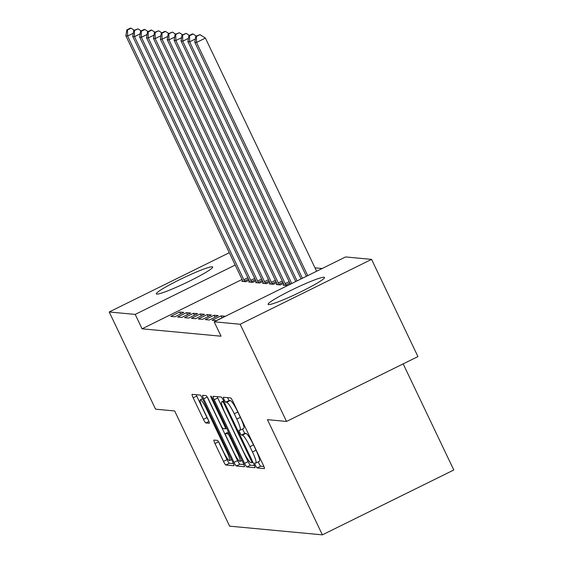 <?xml version="1.0" encoding="UTF-8"?>
<svg xmlns="http://www.w3.org/2000/svg" width="563" height="563" viewBox="0 0 563 563"><rect width="100%" height="100%" fill="white"/><g stroke="black" fill="none" stroke-linecap="round" stroke-linejoin="round"><path stroke-width="0.84" d="M255.482 465.404A2.752 0.408 -116.3 0 0 257.129 467.923L264.321 468.592A3.934 0.584 -116.3 0 0 264.378 468.585A3.934 0.584 -116.3 0 0 263.315 465.122L232.976 401.518A3.934 0.584 -116.3 0 0 230.612 397.921L223.427 397.253A2.752 0.408 -116.3 0 0 223.384 397.26A2.752 0.408 -116.3 0 0 224.13 399.681A2.752 0.408 -116.3 0 0 225.784 402.2L226.713 402.285A12.576 1.858 -116.3 0 1 234.271 413.798L236.798 419.097A12.576 1.858 -116.3 0 1 240.204 430.174A12.576 1.858 -116.3 0 1 240.028 430.202L239.099 430.111A2.752 0.408 -116.3 0 0 239.064 430.118A2.752 0.408 -116.3 0 0 239.803 432.539A2.752 0.408 -116.3 0 0 241.457 435.058L242.386 435.15A12.576 1.858 -116.3 0 1 249.944 446.656L252.477 451.955A12.576 1.858 -116.3 0 1 255.876 463.032A12.576 1.858 -116.3 0 1 255.701 463.06L254.772 462.976A2.752 0.408 -116.3 0 0 254.736 462.983A2.752 0.408 -116.3 0 0 255.482 465.404M258.311 461.829A2.752 0.408 -116.3 0 0 259.029 463.652A2.752 0.408 -116.3 0 0 260.683 466.171L263.906 466.467M227.543 397.64A2.752 0.408 -116.3 0 0 227.684 397.928A2.752 0.408 -116.3 0 0 229.338 400.448L230.267 400.532L226.713 402.285M242.639 428.971A2.752 0.408 -116.3 0 0 243.357 430.786A2.752 0.408 -116.3 0 0 245.011 433.306L245.94 433.39L242.386 435.15M212.195 266.771A31.232 2.801 154.5 0 1 212.687 267.003A31.232 2.801 154.5 0 1 187.796 281.964A31.232 2.801 154.5 0 1 156.796 294.118A31.232 2.801 154.5 0 1 156.303 293.893A31.232 2.801 154.5 0 1 181.195 278.924A31.232 2.801 154.5 0 1 212.195 266.771M323.992 277.242A31.232 2.801 154.5 0 1 324.485 277.468A31.232 2.801 154.5 0 1 299.586 292.436A31.232 2.801 154.5 0 1 268.586 304.59A31.232 2.801 154.5 0 1 268.094 304.365A31.232 2.801 154.5 0 1 292.992 289.396A31.232 2.801 154.5 0 1 323.992 277.242M213.975 440.083A3.934 0.584 -116.3 0 0 213.926 440.09A3.934 0.584 -116.3 0 0 214.989 443.553L223.497 461.393A3.934 0.584 -116.3 0 0 225.862 464.996L233.842 465.742A3.934 0.584 -116.3 0 0 233.898 465.735A3.934 0.584 -116.3 0 0 232.836 462.272L202.497 398.667A3.934 0.584 -116.3 0 0 200.132 395.071L192.152 394.325A3.934 0.584 -116.3 0 0 192.096 394.332A3.934 0.584 -116.3 0 0 193.158 397.795L203.44 419.344A3.934 0.584 -116.3 0 0 205.805 422.947L209.218 423.263A3.934 0.584 -116.3 0 0 209.274 423.256A3.934 0.584 -116.3 0 0 208.211 419.794L203.116 409.104A10.514 1.555 -116.3 0 1 200.266 399.843A10.514 1.555 -116.3 0 1 206.734 409.442L226.706 451.315A10.514 1.555 -116.3 0 1 229.549 460.576A10.514 1.555 -116.3 0 1 223.082 450.977L219.753 443.996A3.934 0.584 -116.3 0 0 217.395 440.4L213.975 440.083M242.069 279.452L142.066 328.813L221.048 336.21L214.186 321.811L345.591 256.946L371.573 259.381L240.169 324.246L214.186 321.811M142.066 328.813L135.197 314.414L109.215 311.979L229.31 252.703M371.573 259.381L417.936 356.583L286.525 421.441L267.439 419.653L322.381 534.85L229.613 526.159L174.664 410.962L155.571 409.174L109.215 311.979M286.525 421.441L240.169 324.246M244.539 463.363A3.934 0.584 -116.3 0 0 246.897 466.966L254.884 467.712A3.934 0.584 -116.3 0 0 254.94 467.705A3.934 0.584 -116.3 0 0 253.871 464.243L223.539 400.638A3.934 0.584 -116.3 0 0 221.175 397.042L213.194 396.289A3.934 0.584 -116.3 0 0 213.138 396.303A3.934 0.584 -116.3 0 0 214.2 399.765L244.539 463.363L248.093 461.611A3.934 0.584 -116.3 0 0 250.451 465.207L254.469 465.587M244.363 466.727L236.383 465.981A3.934 0.584 -116.3 0 1 234.018 462.378L203.679 398.78A3.934 0.584 -116.3 0 1 202.617 395.317A3.934 0.584 -116.3 0 1 202.673 395.303L206.086 395.627A3.934 0.584 -116.3 0 1 208.451 399.223L220.752 425.016A3.934 0.584 -116.3 0 0 223.117 428.619L225.383 428.83A3.934 0.584 -116.3 0 0 225.439 428.816A3.934 0.584 -116.3 0 0 224.377 425.361L211.561 398.505A2.752 0.408 -116.3 0 1 210.822 396.078A2.752 0.408 -116.3 0 1 212.511 398.59L243.357 463.258A3.934 0.584 -116.3 0 1 244.419 466.72A3.934 0.584 -116.3 0 1 244.363 466.727L244.455 466.678M322.381 534.85L453.785 469.992L403.171 363.867M186.55 312.641L177.669 317.025L181.807 317.412L190.681 313.035L186.55 312.641L187.486 314.611M249.592 281.528L248.698 281.964L252.836 282.352L255.898 280.838M200.329 313.936L191.455 318.32L195.586 318.707L204.468 314.323L200.329 313.936L201.273 315.899M263.378 282.816L262.485 283.259L266.623 283.646L269.684 282.133A4.004 0.591 63.7 0 1 270.282 283.485L270.493 284.005M214.116 315.224L205.242 319.608L209.373 319.995L218.254 315.611L214.116 315.224L215.052 317.194M277.165 284.104L276.271 284.547L280.402 284.934L283.471 283.421A4.004 0.591 63.7 0 1 284.069 284.772L284.28 285.3M322.163 268.509L314.991 267.84M284.055 284.751L283.161 285.195L287.299 285.582L290.36 284.069A4.004 0.591 63.7 0 1 290.417 284.181M221.013 315.871L212.131 320.256L216.269 320.643L225.144 316.258L221.013 315.871L221.949 317.835M270.275 283.463L269.374 283.9L273.512 284.294L276.574 282.781M207.226 314.583L198.345 318.961L202.483 319.348L211.357 314.97L207.226 314.583L208.162 316.547M256.489 282.169L255.595 282.612L259.726 282.999L262.794 281.486A4.004 0.591 63.7 0 1 263.385 282.837L263.597 283.365M193.44 313.288L184.558 317.673L188.696 318.06L197.578 313.675L193.44 313.288L194.376 315.259M242.702 280.881L241.809 281.324L245.94 281.711L249.008 280.198A4.004 0.591 63.7 0 1 249.606 281.549L249.817 282.07M179.653 312.001L170.779 316.378L174.91 316.772L183.791 312.388L179.653 312.001L180.596 313.964M235.2 265.053L135.197 314.414M255.876 463.032L259.43 461.28A12.576 1.858 -116.3 0 0 256.024 450.203L252.477 451.955M245.94 433.39A12.576 1.858 -116.3 0 1 253.498 444.904L256.024 450.203M240.204 430.174L243.751 428.415A12.576 1.858 -116.3 0 0 240.352 417.345L236.798 419.097M230.267 400.532A12.576 1.858 -116.3 0 1 237.825 412.039L240.352 417.345M217.156 396.662A3.934 0.584 -116.3 0 0 217.754 398.006L248.093 461.611M251.781 462.695A2.752 0.408 -116.3 0 0 251.816 462.687A2.752 0.408 -116.3 0 0 251.07 460.267L224.447 404.438A2.752 0.408 -116.3 0 0 222.793 401.919L221.808 401.827A12.576 1.858 -116.3 0 0 221.632 401.855A12.576 1.858 -116.3 0 0 225.038 412.932L243.237 451.09A12.576 1.858 -116.3 0 0 250.795 462.603L251.781 462.695M243.948 464.602L239.929 464.222L236.383 465.981M207.142 396.831A3.934 0.584 -116.3 0 0 207.233 397.028L237.572 460.625A3.934 0.584 -116.3 0 0 239.929 464.222M233.518 451.786A10.514 1.555 -116.3 0 0 239.986 461.386A10.514 1.555 -116.3 0 0 237.143 452.124L230.105 437.374A3.934 0.584 -116.3 0 0 227.741 433.777L225.474 433.559A3.934 0.584 -116.3 0 0 225.418 433.573A3.934 0.584 -116.3 0 0 226.481 437.036L233.518 451.786M196.121 394.691A3.934 0.584 -116.3 0 0 196.712 396.042L206.994 417.591A3.934 0.584 -116.3 0 0 208.303 419.984M218.444 441.603A3.934 0.584 -116.3 0 0 218.535 441.8L227.051 459.64A3.934 0.584 -116.3 0 0 229.408 463.236L233.427 463.616M316.617 271.253L205.404 38.08L196.522 42.464L194.798 42.302L306.406 276.292M307.736 275.631L196.522 42.464L196.438 36.419L199.985 34.667L195.748 36.356L196.438 36.419M194.798 42.302L195.748 36.356M199.985 34.667L205.404 38.08M302.408 278.263L189.632 41.817L187.908 41.655L301.071 278.924M195.326 39.009L189.632 41.817L189.541 35.779L193.095 34.026L192.405 33.956L188.851 35.715L189.541 35.779M187.908 41.655L188.851 35.715M193.095 34.026L196.332 36.067M297.074 280.895L182.736 41.176L181.012 41.015L295.744 281.549M188.429 38.361L182.736 41.176L182.651 35.131L186.205 33.379L181.962 35.068L182.651 35.131M181.012 41.015L181.962 35.068M186.205 33.379L189.442 35.42M291.747 283.527L175.846 40.529L174.122 40.367L290.367 284.083M181.539 37.721L175.846 40.529L175.762 34.484L179.308 32.731L175.072 34.42L175.762 34.484M174.122 40.367L175.072 34.42M179.308 32.731L182.553 34.779M286.18 285.476L285.891 284.948A4.004 0.591 63.7 0 1 285.195 283.597L168.949 39.882L167.232 39.72L283.478 283.435M174.65 37.074L168.949 39.882L168.865 33.843L172.419 32.084L168.175 33.773L168.865 33.843M167.232 39.72L168.175 33.773M172.419 32.084L175.656 34.132M279.29 284.829L278.995 284.301A4.004 0.591 63.7 0 1 278.305 282.95L162.06 39.241L160.335 39.079L276.581 282.788A4.004 0.591 63.7 0 1 277.172 284.132L277.383 284.653M167.753 36.426L162.06 39.241L161.975 33.196L165.529 31.444L164.839 31.38L161.285 33.133L161.975 33.196M160.335 39.079L161.285 33.133M165.529 31.444L168.766 33.484M272.393 284.188L272.105 283.653A4.004 0.591 63.7 0 1 271.415 282.302L155.17 38.594L153.446 38.432L269.691 282.147M160.863 35.779L155.17 38.594L155.085 32.548L158.632 30.796L154.396 32.485L155.085 32.548M153.446 38.432L154.396 32.485M158.632 30.796L161.877 32.837M265.504 283.541L265.208 283.006A4.004 0.591 63.7 0 1 264.519 281.662L148.273 37.946L146.549 37.784L262.794 281.5M153.966 35.138L148.273 37.946L148.189 31.901L151.743 30.149L151.053 30.085L147.499 31.838L148.189 31.901M146.549 37.784L147.499 31.838M151.743 30.149L154.98 32.197M258.614 282.893L258.318 282.366A4.004 0.591 63.7 0 1 257.629 281.014L141.383 37.299L139.659 37.137L255.905 280.853A4.004 0.591 63.7 0 1 256.496 282.19L256.707 282.717M147.077 34.491L141.383 37.299L141.299 31.261L144.846 29.508L144.156 29.438L140.609 31.197L141.299 31.261M139.659 37.137L140.609 31.197M144.846 29.508L148.09 31.549M251.717 282.253L251.429 281.718A4.004 0.591 63.7 0 1 250.739 280.367L134.494 36.658L132.769 36.496L249.015 280.205M140.187 33.843L134.494 36.658L134.402 30.613L137.956 28.861L133.713 30.55L134.402 30.613M132.769 36.496L133.713 30.55M137.956 28.861L141.193 30.902M244.828 281.606L244.532 281.071A4.004 0.591 63.7 0 1 243.842 279.727L127.597 36.011L125.873 35.849L242.118 279.565A4.004 0.591 63.7 0 1 242.709 280.902L242.92 281.423M133.29 33.203L127.597 36.011L127.512 29.966L131.066 28.213L130.377 28.15L126.823 29.902L127.512 29.966M125.873 35.849L126.823 29.902M131.066 28.213L134.304 30.261M260.683 466.171L257.129 467.923M229.338 400.448L225.784 402.2M245.011 433.306L241.457 435.058M253.498 444.904L249.944 446.656M237.825 412.039L234.271 413.798M217.754 398.006L214.2 399.765M250.451 465.207L246.897 466.966M251.816 462.687L252.886 462.16L251.844 462.659M251.809 459.901L251.07 460.267M225.179 404.072L224.447 404.438M223.891 401.377L222.793 401.919M223.666 400.905L221.808 401.827M237.572 460.625L234.018 462.378M207.233 397.028L203.679 398.78M226.636 428.211L225.474 428.781M225.109 424.995L224.377 425.361M212.293 398.147L211.561 398.505M237.875 451.765L237.143 452.124M230.837 437.008L230.105 437.374M229 433.158L227.741 433.777M225.418 433.573L228.479 432.06L225.474 433.559M227.438 450.956L226.706 451.315M207.465 409.083L206.734 409.442M208.908 421.413L205.805 422.947M206.994 417.591L203.44 419.344M196.712 396.042L193.158 397.795M229.408 463.236L225.862 464.996M227.051 459.64L223.497 461.393M218.535 441.8L214.989 443.553M289.846 282.992L285.891 284.948M289.192 281.627L285.195 283.597M282.957 282.344L278.995 284.301M282.302 280.979L278.305 282.95M276.06 281.697L272.105 283.653M275.413 280.332L271.415 282.302M269.17 281.057L265.208 283.006M268.516 279.684L264.519 281.662M262.281 280.409L258.318 282.366M261.626 279.044L257.629 281.014M255.384 279.762L251.429 281.718M254.736 278.396L250.739 280.367M248.494 279.121L244.532 281.071M247.84 277.749L243.842 279.727M223.645 400.863L221.632 401.855M226.643 428.225L225.439 428.816M241.991 460.393L239.986 461.386M231.555 459.584L229.549 460.576M202.525 398.731L200.266 399.843"/></g></svg>
